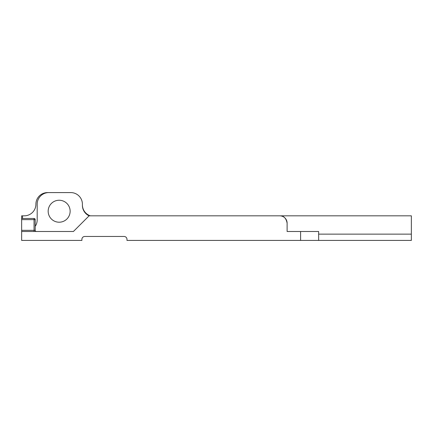 <?xml version="1.0" encoding="UTF-8"?>
<svg xmlns="http://www.w3.org/2000/svg" width="433" height="433" viewBox="0 0 433 433"><rect width="100%" height="100%" fill="white"/><g stroke="black" fill="none" stroke-linecap="round" stroke-linejoin="round"><path stroke-width="0.65" d="M70.135 211.228A10.982 10.982 0 0 0 59.153 200.246A10.982 10.982 0 0 0 48.171 211.228A10.982 10.982 0 0 0 59.153 222.21A10.982 10.982 0 0 0 70.135 211.228M126.988 239.373A2.907 2.907 0 0 0 124.082 236.467A2.907 2.907 0 0 1 126.988 239.373L126.988 240.418L300.594 240.418L300.594 231.493L287.111 231.493L287.111 223.147C286.143 218.151 283.702 215.715 279.788 215.829L89.09 215.829L73.421 231.493L21.65 231.493L21.65 218.476L34.05 218.476A1.164 1.164 0 0 1 35.208 219.639A1.164 1.164 0 0 0 34.05 218.476A1.164 1.164 0 0 1 35.208 219.639L35.208 230.329A1.164 1.164 0 0 0 36.372 231.493M35.208 226.356A11.626 11.626 0 0 0 37.189 219.872L37.189 204.203A11.626 11.626 0 0 1 48.81 192.582L70.779 192.582A11.626 11.626 0 0 1 82.4 204.203L82.4 205.302A11.626 11.626 0 0 0 89.09 215.829L73.421 231.493L25.563 231.493M318.645 234.134L318.645 240.418L318.645 231.493L318.645 234.134L411.35 234.134L411.35 215.829L279.788 215.829A7.323 7.323 0 0 1 287.111 223.147M70.779 192.582L47.533 192.582A11.626 11.626 0 0 0 35.907 204.203A11.626 11.626 0 0 1 24.286 215.829L22.543 215.829L22.543 218.476M82.4 204.203L82.4 204.804A11.626 11.626 0 0 0 90.34 215.829M21.65 231.493L21.65 240.418L81.891 240.418L81.891 239.373A2.907 2.907 0 0 1 84.798 236.467L124.082 236.467M22.543 215.829L21.65 215.829L21.65 218.476L34.05 218.476L34.05 219.639L35.208 219.639M411.35 234.134L411.35 240.418L300.594 240.418M300.594 231.493L318.645 231.493M81.891 239.373A2.907 2.907 0 0 1 84.798 236.467M21.65 230.329L35.208 230.329M34.05 231.493L34.05 219.639L21.65 219.639"/></g></svg>
